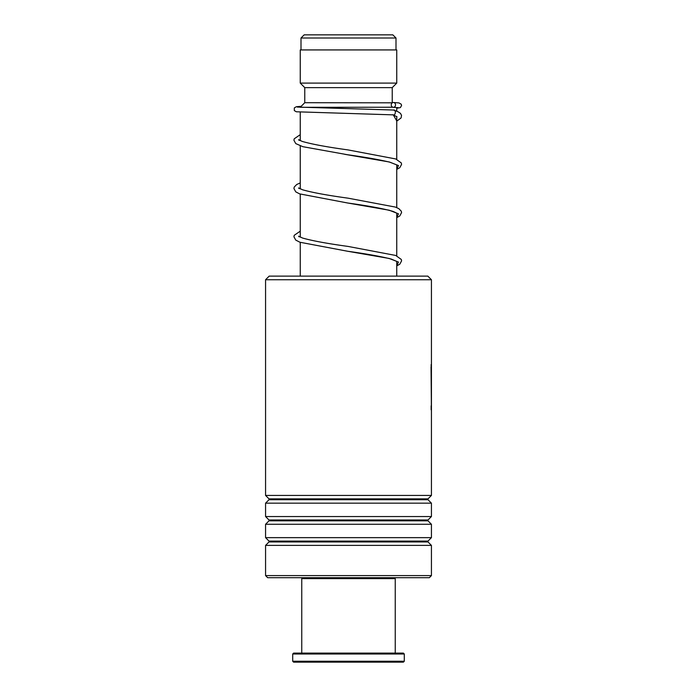 <?xml version="1.0" encoding="UTF-8"?>
<svg xmlns="http://www.w3.org/2000/svg" width="697" height="697" viewBox="0 0 697 697"><rect width="100%" height="100%" fill="white"/><g stroke="black" fill="none" stroke-linecap="round" stroke-linejoin="round"><path stroke-width="1.05" d="M304.171 34.85L392.829 34.85L396.001 38.013L300.999 38.013L304.171 34.85M396.001 49.931L396.001 38.013M300.999 49.931L300.999 38.013M396.75 276.117L396.75 261.323M396.75 255.869L396.75 213.073M396.75 207.619L396.75 164.814M396.75 159.36L396.75 116.538M396.75 111.206L396.75 107.538M300.25 107.303L392.812 107.233M300.25 276.117L300.25 242.356M300.25 237.154L300.25 194.097M300.25 188.904L300.25 145.847M300.25 140.646L300.25 112.147M300.25 107.233L304.772 102.703L392.341 102.816M392.228 102.703L392.228 87.63L396.75 83.1L396.75 49.931L300.25 49.931L300.25 83.1L396.75 83.1M304.772 102.703L304.772 87.63L392.228 87.63M304.772 87.63L300.25 83.1M269.181 276.117L427.819 276.117L431.434 279.741L265.566 279.741L269.181 276.117M431.434 575.591L429.326 577.708L267.674 577.708L265.566 575.591L431.434 575.591L431.434 545.385L265.566 545.385L269.007 541.944L427.993 541.944L427.993 541.09L431.434 537.648L431.434 524.275L265.566 524.275L269.007 520.833L427.993 520.833L427.993 519.979L431.434 516.538L431.434 503.164L265.566 503.164L269.007 499.723L427.993 499.723L427.993 498.869L431.434 495.428L431.434 279.741M427.993 498.869L269.007 498.869L265.566 495.428L431.434 495.428M427.993 519.979L269.007 519.979L265.566 516.538L431.434 516.538M427.993 541.09L269.007 541.09L265.566 537.648L431.434 537.648M431.042 367.031L431.426 411.761M431.138 364.514L431.356 405.82M431.434 367.415L431.356 377.094M396.75 121.147L401.071 117.959L401.533 115.388L400.487 113.384L398.092 111.781L393.491 110.039C396.07 109.176 395.809 115.719 393.3 114.866L393.134 114.857M393.396 102.494A2.413 2.143 -90 0 0 393.396 107.321A2.413 2.143 -90 0 0 393.396 102.494M394.345 577.708L395.243 578.615L301.757 578.615L301.757 653.106M404.295 661.244L403.389 662.15L293.611 662.15L292.705 661.244L404.295 661.244L404.295 654.004L292.705 654.004L292.705 661.244M292.705 654.004L293.611 653.106L403.389 653.106L404.295 654.004M393.3 114.866L396.75 120.938M300.25 139.679L298.917 140.254M344.623 154.29L389.205 161.957L398.492 165.572L396.75 169.188M300.25 187.937L298.917 188.504M396.924 213.221L393.23 211.452C383.646 208.673 368.443 205.859 347.629 202.993L389.222 210.215L398.492 213.831L396.75 217.438M300.25 236.187L298.917 236.762M396.924 261.48L391.331 259.101C381.25 256.505 366.674 253.891 347.585 251.242L389.205 258.465L398.492 262.081L396.75 265.696M269.007 498.869L269.007 499.723M269.007 519.979L269.007 520.833M269.007 541.09L269.007 541.944M265.566 575.591L265.566 545.385M265.566 537.648L265.566 524.275M265.566 495.428L265.566 279.741M265.566 516.538L265.566 503.164M427.993 541.944L431.434 545.385M427.993 520.833L431.434 524.275M427.993 499.723L431.434 503.164M431.138 409.801L431.138 405.82M392.55 114.709L396.968 116.704M396.75 169.397L399.756 167.724L401.585 164.396L401.289 162.932L395.704 158.942L347.986 149.907C326.989 147.023 311.716 144.183 302.149 141.395L298.586 139.661M299.44 140.254L300.25 139.853M396.924 164.971L390.032 162.235C379.795 159.752 365.637 157.252 347.568 154.734L302.873 146.692L295.755 143.599L293.925 140.263L294.221 138.808L300.25 134.66M396.75 217.647L399.747 215.983L401.585 212.576L401.28 211.191L398.806 208.63L395.33 207.061L348.038 198.166C327.407 195.334 312.239 192.538 302.533 189.776L298.586 187.92M299.44 188.504L300.25 188.112M396.75 265.905L399.756 264.233L401.585 260.905L401.289 259.441L395.696 255.45L347.995 246.416C327.398 243.584 312.247 240.787 302.55 238.034L298.586 236.17M299.44 236.762L300.25 236.361M393.213 114.857L296.312 111.781L294.317 110.579L294.317 107.922L296.321 106.728L301.165 106.31M393.291 107.321L398.205 107.66M393.578 110.039L297.288 107.068M393.509 102.503L398.963 102.921L401.211 104.193L401.577 105.508L400.374 107.599L396.75 108.27M300.25 182.91L296.704 184.505L294.221 187.066L293.925 188.521L295.755 191.858L299.597 193.862L347.629 202.993M300.25 231.169L294.221 235.316L293.925 236.771L295.755 240.108L299.954 242.251L347.585 251.242M302.655 577.708L301.757 578.615M395.243 578.615L395.243 653.106"/></g></svg>
